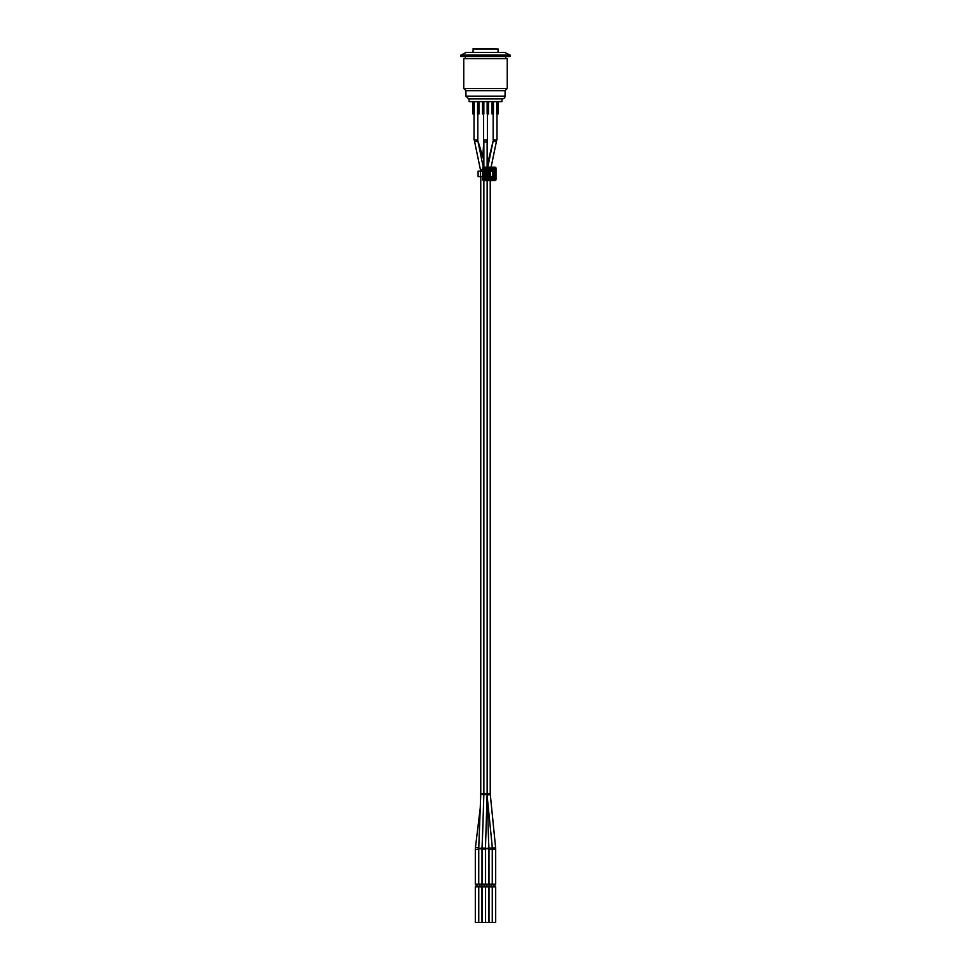 <?xml version="1.0" encoding="UTF-8"?>
<svg xmlns="http://www.w3.org/2000/svg" width="971" height="971" viewBox="0 0 971 971"><rect width="100%" height="100%" fill="white"/><g stroke="black" fill="none" stroke-linecap="round" stroke-linejoin="round"><path stroke-width="1.46" d="M487.139 180.545L487.139 793.671L483.861 793.671L483.861 180.545M483.861 793.841L480.766 793.841L480.766 176.601M488.607 841.918L487.211 796.584M492.03 844.576L487.09 795.419M492.006 844.564L492.358 848.047L495.611 847.719L490.306 794.654L487.102 794.982M485.524 171.017L485.439 176.868L485.937 171.952L490.416 171.952L485.561 171.127L492.867 171.127L492.867 176.601L486.046 176.321M478.096 171.127L482.745 171.127L482.745 176.601L478.096 176.601L478.096 171.127L478.096 176.601M485.597 176.601L485.901 177.572L493.025 177.28L492.734 170.143L485.901 170.131L485.597 171.127M485.986 176.321L490.416 175.775L485.391 175.775M490.416 176.601L490.416 171.127M482.636 171.127L482.636 168.25A1.068 1.068 0 0 1 483.704 167.182L494.919 167.182A1.068 1.068 0 0 1 495.999 168.25L495.999 179.465A1.068 1.068 0 0 1 494.919 180.545L483.704 180.545A1.068 1.068 0 0 1 482.636 179.465L482.636 176.601M485.391 171.952L486.046 171.394M485.439 170.847L486.884 171.394M494.919 167.182L494.919 167.57A0.68 0.68 0 0 1 495.611 168.25L494.919 168.25L494.919 180.157A0.68 0.68 0 0 0 495.611 179.465L483.024 179.465A0.68 0.68 0 0 0 483.704 180.157L483.704 168.25L494.919 168.25L494.919 167.57L483.704 167.57A0.68 0.68 0 0 0 483.024 168.25L483.704 167.182M483.861 167.182L483.861 139.933M485.5 101.627L501.922 101.627L501.922 98.896L469.078 98.896L469.078 101.627L485.5 101.627M480.038 101.652L476.154 101.627M494.385 101.652L490.161 101.627M487.406 113.947L487.406 139.933L483.594 139.933L483.594 113.947M487.151 101.627L487.151 113.947L488.51 113.947L488.51 101.627M482.49 101.627L482.49 113.947L483.849 113.947L483.849 101.627M496.982 113.947L496.982 139.933L493.171 139.933L493.171 113.947L493.171 139.933M496.727 101.627L496.727 113.947L498.087 113.947L498.087 101.627M492.066 101.652L492.066 113.947L493.426 113.947L493.426 101.652M474.018 139.933L474.018 113.947L474.018 139.933L477.829 139.933L477.829 113.947M477.574 101.652L477.574 113.947L478.934 113.947L478.934 101.652M472.913 101.627L472.913 113.947L474.273 113.947L474.273 101.627M492.443 849.273L495.683 849.273L495.683 884.144L492.418 884.144L492.358 848.047M488.996 849.103L492.261 849.103L492.261 884.144L488.996 884.144L488.971 848.156L492.224 847.962L492.066 845.098M485.573 848.788L488.838 848.788L488.838 884.144L485.573 884.144L485.573 848.788A12.053 12.053 0 0 0 485.573 848.411L485.5 846.154M485.427 849.042L485.427 884.144L482.162 884.144L482.162 849.042L485.427 849.042L487.114 794.642L483.849 794.533L483.861 793.671M483.849 794.484L480.754 794.351L478.752 848.229L482.017 848.351L482.988 822.219M478.739 848.86L482.004 848.86L482.004 884.144L478.739 884.144L478.752 848.229M478.582 886.887L475.317 886.887L475.317 922.45L478.582 922.45L478.582 886.887M476.118 886.887L476.118 884.144M478.472 849.467L478.582 884.144L475.317 884.144L475.317 849.467L475.438 847.489L478.557 847.901M481.98 886.887L478.752 886.887L478.752 922.45L481.98 922.45L481.98 886.887M479.54 886.887L479.54 884.144M482.951 886.887L482.951 884.144M486.374 886.887L486.374 884.144M492.261 886.887L488.996 886.887L488.996 922.45L492.261 922.45L492.261 886.887M489.797 886.887L489.797 884.144M495.683 886.887L492.418 886.887L492.418 922.45L495.683 922.45L495.683 886.887M493.219 886.887L493.219 884.144M472.913 48.963L498.087 48.963L473.326 48.55L472.913 52.385M465.934 90.691L505.066 90.691L505.066 96.153A2.731 2.731 0 0 1 502.323 98.896L468.677 98.896L465.934 96.153L465.934 90.691L463.75 88.495L507.25 88.495L507.25 58.673L463.75 58.673L463.75 88.495M510.127 55.116L460.873 55.116L466.347 52.385L504.653 52.385L510.127 55.116L510.127 56.488L460.873 56.488L460.873 55.116M465.255 58.673L465.255 56.488M485.464 922.45L482.138 922.45L482.138 886.887L485.464 886.887L485.464 922.45M488.838 886.887L485.573 886.887L485.573 922.45L488.838 922.45L488.838 886.887L488.838 922.45M490.234 180.545L490.234 793.441L487.139 793.441M485.585 170.447L484.529 170.447L484.529 177.28L485.209 177.28L485.209 170.447A0.68 0.68 0 0 1 485.901 169.755L492.734 169.755L492.734 169.075L485.901 169.075L485.901 170.131M485.597 177.28L485.209 177.28A0.68 0.68 0 0 0 485.901 177.972L485.901 178.652L492.734 178.652L492.734 177.972A0.68 0.68 0 0 0 493.426 177.28L494.105 177.28L494.105 170.447L493.426 170.447A0.68 0.68 0 0 0 492.734 169.755L492.734 170.143M480.56 171.127L480.56 176.601M487.903 171.394L486.884 175.775L486.884 171.952L488.631 171.952L488.631 175.775L487.393 175.775L487.903 176.321M489.141 175.775L489.141 171.952L489.857 171.952L489.857 175.775L489.141 175.775M485.901 169.075A1.372 1.372 0 0 0 484.529 170.447M484.529 177.28A1.372 1.372 0 0 0 485.901 178.652M492.734 178.652A1.372 1.372 0 0 0 494.105 177.28M494.105 170.447A1.372 1.372 0 0 0 492.734 169.075M492.734 177.572L485.901 177.572M493.025 170.447L493.025 177.28M482.636 179.465L482.636 168.25M495.999 179.465L495.999 168.25M494.919 180.545L483.704 180.545M487.139 167.182L487.139 141.997L483.861 141.997M483.861 141.839L483.825 139.933M496.642 139.933L496.363 141.778L493.329 141.086M493.147 141.171L487.758 167.182M477.744 139.933L477.926 141.535M477.671 141.086L474.637 141.778L474.358 139.933M488.631 841.906L488.838 848.314L485.573 848.411M482.636 169.646L480.475 169.937L480.669 171.127M478.8 846.918L478.582 849.467L475.317 849.467M485.439 848.168L482.174 848.059L482.162 849.042M505.066 96.153L465.934 96.153M487.139 176.601L487.139 177.572M490.234 176.601L490.234 177.572M487.114 794.642L487.139 793.671M488.668 843.131L488.971 848.156M487.139 170.362L487.139 171.127M487.139 141.997L487.139 139.933M483.267 167.279L477.647 139.933M495.683 849.273L495.611 847.719M490.306 794.654L490.234 793.441M490.476 170.143L490.331 171.127M496.363 141.778L491.095 167.182M492.261 849.103L492.224 847.962M493.086 141.183L487.139 165.446M478.133 141.56L483.861 160.239M474.637 141.778L480.475 169.949M483.74 142.033L482.818 156.841M477.781 884.144L477.781 886.887M480.244 808.018L475.438 847.489M481.203 884.144L481.203 886.887M483.849 794.533L482.174 848.059M484.626 884.144L484.626 886.887M488.049 884.144L488.049 886.887M491.46 884.144L491.46 886.887M494.882 884.144L494.882 886.887M498.087 52.385L498.087 48.963M505.745 56.488L505.745 58.673M505.066 90.691L507.25 88.495"/></g></svg>
